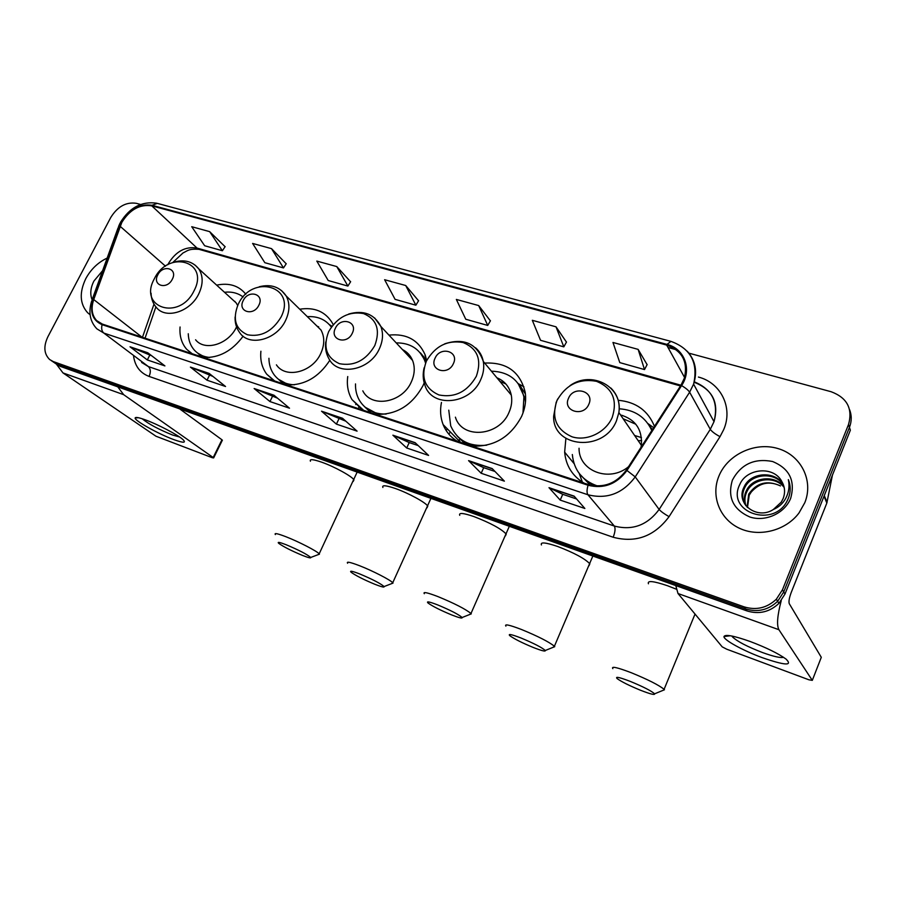 <?xml version="1.0" encoding="UTF-8"?>
<svg xmlns="http://www.w3.org/2000/svg" width="897" height="897" viewBox="0 0 897 897"><rect width="100%" height="100%" fill="white"/><g stroke="black" fill="none" stroke-linecap="round" stroke-linejoin="round"><path stroke-width="1.35" d="M565.884 438.42L564.65 452.155C565.906 465.678 572.376 476.004 584.025 483.113M441.459 402.461C439.9 410.277 440.449 417.643 443.118 424.584C446 431.737 450.765 437.31 457.414 441.313M471.878 446.089C493.955 447.02 510.539 437.108 521.639 416.354C525.216 408.236 526.382 400.174 525.16 392.157C520.114 371.728 506.614 362.04 484.672 363.083M347.744 376.538C346.601 385.105 348.025 392.785 351.994 399.591L362.321 409.918M375.731 414.347C396.351 415.042 412.115 405.433 423.048 385.531L424.191 382.873M260.904 351.232C260.04 360.134 261.98 367.781 266.723 374.184L274.045 380.777M286.513 384.891C304.285 385.553 318.738 377.334 329.861 360.224M180.062 326.99C179.366 335.971 181.586 343.416 186.733 349.337L191.868 353.642M203.496 357.477C218.946 358.094 232.155 350.996 243.121 336.207M355.705 404.547L356.524 403.773M446.078 430.392L447.356 428.912M654.474 426.378C648.049 410.613 635.962 401.912 618.212 400.286M426.692 360.493L425.133 354.842C418.484 339.918 406.419 333.336 388.95 335.119M333.168 324.658L332.35 323.021C325.331 311.551 314.455 306.942 299.733 309.218M245.834 294.238C238.837 285.627 229.116 282.589 216.659 285.134M54.784 363.061L60.278 366.368L746.977 610.924C758.997 614.58 769.648 612.068 778.921 603.378L784.976 594.061L850.367 430.179L849.448 427.376C851.758 421.366 851.814 415.457 849.616 409.682M53.226 361.996L56.791 363.98L745.553 608.906C757.629 612.573 768.325 610.038 777.632 601.315L783.72 591.942L849.448 427.376L783.72 591.942L777.632 601.315C768.325 610.038 757.629 612.573 745.553 608.906L56.791 363.98L51.275 360.65M85.843 278.541C79.171 292.512 79.766 303.904 87.637 312.739L90.092 314.735L87.637 312.739C79.766 303.904 79.171 292.512 85.843 278.541C90.933 269.235 98.042 262.406 107.169 258.067C98.042 262.406 90.933 269.235 85.843 278.541M718.968 475.948L718.923 476.049C710.738 495.581 719.416 518.769 739.061 528.086C758.604 537.595 785.626 530.946 799.003 512.961L804.788 502.712C813.893 480.456 800.853 455.082 777.845 448.522C754.96 441.627 727.747 454.465 718.968 475.948L718.923 476.049C710.738 495.581 719.416 518.769 739.061 528.086C758.604 537.595 785.626 530.946 799.003 512.961L804.788 502.712C813.893 480.456 800.853 455.082 777.845 448.522C754.96 441.627 727.747 454.465 718.968 475.948M121.813 222.434C129.785 209.618 139.764 204.09 151.772 205.85L666.684 345.087C682.292 350.783 688.178 361.839 684.321 378.254L680.946 385.25L626.319 470.129C616.295 483.517 603.636 488.327 588.354 484.537L102.381 324.097L96.697 320.621C91.842 315.284 90.855 308.265 93.725 299.564L121.813 222.434M121.353 222.299L93.221 299.52C89.521 312.021 92.481 320.408 102.09 324.669L588.051 485.243C603.715 489.134 616.688 484.212 626.969 470.488L681.597 385.575C692.349 369.732 684.579 348.597 666.987 344.403L152.053 205.301C139.753 203.507 129.527 209.169 121.353 222.299M647.107 364.642L638.126 349.382L612.965 342.463L619.793 362.612L644.517 369.575L647.163 364.53M566.456 342.105L556.017 326.822L532.325 320.307L540.532 340.299L563.821 346.859L566.512 341.992M490.39 320.846L478.673 305.563L456.349 299.43L465.756 319.242L487.733 325.432L490.457 320.745M225.102 246.709L209.651 231.639L191.723 226.706L204.662 245.744L222.389 250.734L225.158 246.619M286.199 263.785L271.511 248.637L252.606 243.435L264.828 262.686L283.486 267.934L286.255 263.696M350.592 281.781L336.767 266.566L316.809 261.083L328.212 280.526L347.89 286.065L350.649 281.68M418.551 300.764L405.713 285.515L384.622 279.718L395.084 299.351L415.872 305.204L418.619 300.674M140.56 204.471L136.266 203.305C126.085 201.825 117.585 206.545 110.757 217.478L47.866 336.801C43.348 346.421 43.975 354.023 49.716 359.585L53.293 361.581L744.118 606.865C756.238 610.543 766.98 607.987 776.342 599.218L782.453 589.811L848.506 424.55C852.935 408.651 847.127 397.707 831.104 391.72L688.941 353.171M675.777 349.606L668.018 347.498M492.184 468.57L504.383 481.151L481.173 473.268L468.57 460.632L492.184 468.57M574.114 496.119L584.866 508.476L560.199 500.1L548.998 487.676L574.114 496.119M273.955 395.207L289.507 408.202L269.952 401.564L254.143 388.536L273.955 395.207M209.158 373.41L225.539 386.495L207.016 380.205L190.399 367.108L209.158 373.41M147.792 352.779L164.913 365.909L147.332 359.944L130.02 346.803L147.792 352.779M415.12 442.67L428.587 455.418L406.7 447.995L392.886 435.191L415.12 442.67M342.497 418.249L357.084 431.143L336.409 424.124L321.53 411.196L342.497 418.249M336.409 424.124L338.909 418.877M345.861 421.22L321.53 411.196M406.7 447.995L409.223 442.569M418.226 445.607L409.133 442.546L392.886 435.191M147.332 359.944L149.777 355.145M151.739 355.806L130.02 346.803M207.016 380.205L209.483 375.26M212.925 376.426L190.399 367.108M269.952 401.564L272.43 396.474M277.543 398.201L254.143 388.536M560.199 500.1L562.744 494.303M576.592 498.979L562.666 494.281L548.998 487.676M481.173 473.268L483.707 467.673M494.998 471.474L483.629 467.651L468.57 460.632M405.713 285.515L415.872 305.204M336.767 266.566L347.89 286.065M271.511 248.637L283.486 267.934M209.651 231.639L222.389 250.734M478.673 305.563L487.733 325.432M556.017 326.822L563.821 346.859M638.126 349.382L644.517 369.575M102.639 270.625L93.916 281.053C90.485 287.881 89.891 294.126 92.099 299.789L118.012 227.973L119.615 226.246M174.04 439.698C158.668 434.159 133.776 420.278 135.167 417.912C135.615 416.926 138.99 417.565 145.28 419.83C157.637 424.27 177.662 434.753 182.809 439.429C186.531 443.017 183.616 443.107 174.04 439.698M142.163 418.753C148.566 424.012 158.724 429.439 172.616 435.034L179.568 436.996M56.41 364.171L62.981 372.917L155.977 436.234L212.331 457.739L213.654 457.907L213.194 457.515L221.94 439.777L179.647 408.875M117.776 386.842L123.674 394.68L213.194 457.515M221.94 439.777L222.288 440.36M302.536 555.434C308.411 557.743 311.136 558.416 310.732 557.452C307.021 554.312 298.858 550.085 286.244 544.771C279.617 542.203 277.095 541.71 278.687 543.313C283.441 546.733 291.39 550.78 302.536 555.434M275.368 534.556C274.045 532.784 277.61 533.524 286.065 536.787C298.69 541.687 317.045 551.162 319.175 553.841L317.987 554.716M172.291 279.247C178.189 268.461 162.985 263.998 157.794 274.886C151.851 285.582 167.033 290.247 172.291 279.247M195.58 339.784C204.751 351.557 228.443 344.414 236.404 327.203L236.55 326.9M237.671 305.462L236.135 302.872L231.056 298.252M243.132 296.997C237.974 293.039 231.751 291.469 224.485 292.265M235.025 301.482L234.341 301.235M197.575 353.048L205.648 357.611M188.258 333.751C188.46 340.221 190.456 345.648 194.268 350.032C198.226 354.393 203.395 356.871 209.775 357.466M374.845 584.283C381.449 586.862 384.533 587.625 384.095 586.56C380.507 583.465 372.367 579.249 359.675 573.923C352.218 571.053 349.359 570.492 351.108 572.252C355.761 575.616 363.677 579.63 374.845 584.283M347.621 563.249C346.175 561.287 350.211 562.139 359.719 565.783C372.681 570.828 390.487 579.989 392.74 582.747L391.44 583.723M258.852 305.238C264.839 294.003 248.458 289.193 243.244 300.54C237.2 311.685 253.559 316.708 258.852 305.238M276.411 364.844C285.594 378.994 312.347 372.367 320.722 353.553C324.658 344.874 324.759 337.048 321.025 330.051L313.916 323.099M331.329 327.069C325.656 319.511 317.661 316.047 307.335 316.663M331.486 326.856L329.322 324.579M318.682 326.844L317.101 326.216M358.71 407.373L359.551 406.565M278.474 379.274L288.924 385.048M268.932 358.284C268.999 364.687 270.759 370.226 274.235 374.924C279.079 381.147 285.807 384.432 294.395 384.802M451.64 614.916C459.085 617.82 462.583 618.683 462.134 617.506C458.659 614.456 450.529 610.274 437.758 604.937C429.371 601.708 426.12 601.057 428.015 602.986C432.556 606.294 440.438 610.263 451.64 614.916M424.326 593.713C422.756 591.56 427.331 592.536 438.05 596.64C454.499 603.434 465.476 609.052 470.981 613.492L469.568 614.557M352.263 333.28C358.329 321.552 340.636 316.361 335.4 328.212C329.266 339.84 346.937 345.267 352.263 333.28M362.792 390.834C371.369 408.348 402.417 402.888 411.342 381.875C414.739 374.296 415.143 367.131 412.553 360.392C410.501 355.504 407.137 351.893 402.439 349.561M425.559 363.038L424.752 360.628C419.493 348.698 409.974 342.789 396.216 342.889M425.851 361.648L420.02 352.633M408.707 354.248L405.556 352.891M458.109 441.537L458.883 440.651M448.735 434.013L450.462 432.074M365.068 407.182L378.669 414.549M355.504 383.916C355.324 390.038 356.658 395.555 359.506 400.488C365.314 409.738 374.195 414.257 386.159 414.055M424.965 355.84L425.582 356.143M533.356 647.511C541.766 650.785 545.746 651.783 545.286 650.482C541.934 647.499 533.827 643.328 520.955 637.98C511.492 634.347 507.792 633.585 509.821 635.693C514.261 638.922 522.11 642.869 533.356 647.511M505.897 626.128C504.215 623.763 509.429 624.895 521.538 629.515C538.077 636.321 549.031 641.904 554.402 646.255L552.877 647.421M453.377 363.644C459.522 351.377 440.349 345.749 435.101 358.15C428.878 370.293 448.04 376.179 453.377 363.644M455.407 417.161C461.899 439.508 499.248 436.57 509.003 412.407C511.582 406.565 512.344 400.78 511.268 395.05C509.418 386.73 504.619 380.967 496.871 377.749M522.973 413.057L523.904 396.99C519.868 380.373 509.025 371.773 491.388 371.156M525.44 402.372L524.992 398.313L518.062 383.378M505.897 384.006L499.853 381.326M457.907 436.805C462.639 441.862 468.615 445.047 475.847 446.358M448.769 410.164L450.709 425.862C457.257 440.438 469.266 446.874 486.723 445.192M460.262 442.243L459.163 439.788M518.847 383.972L523.904 386.809M640.559 690.275C650.347 694.076 655.023 695.265 654.608 693.818C651.401 690.914 643.306 686.777 630.299 681.406C619.311 677.201 614.927 676.26 617.136 678.592C621.442 681.731 629.246 685.622 640.559 690.275M612.83 668.635C611.048 666.011 617.203 667.379 631.297 672.739C647.97 679.567 658.903 685.095 664.094 689.333L664.453 689.771L662.423 690.612M588.813 404.312C595.025 391.316 573.777 385.082 568.541 398.223C562.228 411.073 583.476 417.598 588.813 404.312M640.963 447.368L641.344 445.304C642.443 429.54 635.491 419.404 620.5 414.907M651.805 430.538C645.582 417.139 634.728 409.884 619.222 408.785M651.962 430.28L649.26 425.548M641.456 437.59L634.605 435.482M635.805 424.225L623.135 418.742M641.658 440.707L638.137 440.64M641.512 443.993L640.514 444.093M580.684 475.253L586.997 481.42L594.801 485.882M572.331 454.521C573.901 470.185 582.31 480.68 597.559 486.006M579.047 448.253C578.643 470.959 609.231 482.866 628.517 466.72M582.366 482.104L579.193 473.414M620.78 415.322L622.709 415.49M647.937 423.575L653.655 427.656M762.293 657.68C743.052 650.639 723.251 639.763 723.98 636.534C725.225 634.134 733.959 635.782 750.172 641.501C766.24 647.578 778.204 653.442 786.052 659.082C792.97 666 785.054 665.529 762.293 657.68M731.941 636.04L732.445 636.87C737.121 641.4 747.156 646.625 762.551 652.567C773.64 656.559 780.637 658.14 783.529 657.299M675.777 585.562L678.009 593.522L722.197 646.849L726.761 649.215L808.903 679.791L812.301 680.363L821.293 657.31L789.27 603.692C788.564 601.64 789.214 597.907 791.221 592.48L826.843 503.038L824.007 496.254M781.242 600.665C777.329 615.521 776.555 625.209 778.91 629.716L812.301 680.363M832.427 475.152L826.843 503.038M747.089 507.097L748.703 494.191C756.653 482.676 767.238 479.917 780.457 485.916C769.357 480.714 759.647 482.732 751.316 491.971L749.23 495.155L748.703 494.191M747.493 507.5L749.23 495.155M745.631 505.392C743.86 500.705 743.972 496.075 745.968 491.511L746.551 490.3C752.998 476.778 775.356 474.603 784.056 486.936M745.968 505.83C744.42 501.3 744.6 496.848 746.506 492.487L747.089 491.276C753.446 478.011 775.221 475.578 784.18 487.475M773.337 509.507L781.276 502.141L783.126 498.597C785.357 492.745 784.976 487.172 782.005 481.902C774.212 465.565 746.696 468.144 739.868 484.313C725.393 512.389 774.616 529.107 787.667 499.842L788.306 498.396C790.784 492.005 790.806 485.748 788.351 479.615C789.764 486.174 788.867 492.475 785.66 498.508C782.789 503.587 778.686 507.254 773.337 509.507C757.034 520.249 735.551 503.766 743.781 487.576L744.375 486.353C751.215 471.833 775.838 470.723 783.417 484.84M744.689 504.013C742.211 498.934 742.099 493.787 744.331 488.562L744.925 487.351C751.664 473.067 775.726 471.687 783.597 485.355M732.389 480.13C727.299 497.252 733.118 509.541 749.847 516.997C765.388 522.166 784.729 513.398 790.672 498.306C795.538 480.803 789.495 468.526 772.541 461.495C754.366 457.986 740.978 464.198 732.389 480.13M60.278 366.368L53.293 361.581M784.976 594.061L782.453 589.811M746.977 610.924L744.118 606.865M151.772 205.85L197.026 248.065C185.421 246.204 175.857 251.384 168.356 263.628L167.817 264.738M698.415 377.054C720.874 382.739 733.331 407.799 723.655 429.708L720.022 436.66L669.061 516.661C654.373 536.339 635.738 543.201 613.178 537.247L149.093 376.426C140.291 373.062 135.133 366.402 133.608 356.434M681.597 385.575C685.689 388.031 688.358 390.24 689.625 392.202L710.289 429.327L714.012 421.68C718.789 402.54 712.207 389.253 694.267 381.808M588.051 485.243C586.761 489.784 586.716 492.946 587.916 494.752L103.839 333.079C101.753 331.228 101.17 328.425 102.09 324.669M626.969 470.488L635.222 476.89C622.72 493.574 606.944 499.528 587.916 494.752L614.322 526.046C632.43 530.755 647.376 525.216 659.138 509.451L710.289 429.327C711.904 431.625 715.156 434.07 720.022 436.66M141.625 362.455L148.386 366.581L103.839 333.079L96.921 328.874C89.947 321.575 88.209 312.279 91.707 300.977L93.221 299.52M687.248 351.243C695.489 360.493 697.608 371.459 693.594 384.14L689.625 392.202L635.222 476.89L659.138 509.451C660.932 511.514 664.24 513.914 669.061 516.661M666.987 344.403L670.956 341.376C690.813 348.653 698.359 362.915 693.594 384.14L714.012 421.68C719.215 402.697 712.599 389.556 694.155 382.257M670.575 341.275L157.278 203.372L152.053 205.301M848.506 424.55L849.448 427.376M149.093 376.426C150.92 372.154 150.696 368.869 148.386 366.581L614.322 526.046C615.566 528.299 615.185 532.033 613.178 537.247M666.684 345.087L684.568 377.48M680.958 385.239L197.026 248.065L199.953 249.601M120.12 226.279L165.496 266.185M93.725 299.564L142.029 337.194M153.992 304.139L142.466 337.328M342.811 418.529L322.101 411.566M274.291 395.487L254.737 388.906M209.506 373.701L191.027 367.478M148.162 353.07L130.67 347.184M415.412 442.939L393.413 435.55M492.442 468.851L469.064 460.98M574.349 496.389L549.435 488.013M123.674 394.68L62.981 372.917M353.25 481.386L353.956 479.884C352.218 476.442 334.289 466.586 321.608 462.157C313.098 459.242 309.375 458.928 310.429 461.204M193.999 290.875C209.943 261.206 168.221 249.355 154.295 278.866C138.003 307.862 179.501 321.193 193.999 290.875M151.066 293.184C151.212 298.802 152.983 303.567 156.392 307.469C165.698 319.556 190.265 311.898 198.708 293.992C203.283 284.271 203.283 275.884 198.73 268.82L195.187 265.176M198.114 353.508L201.859 356.939M427.006 507.814L427.768 506.155C425.907 502.623 408.516 493.103 395.499 488.551C385.945 485.288 381.741 484.918 382.884 487.463M280.974 317.19C297.12 286.278 252.225 273.529 238.232 304.262C232.345 319.007 235.418 329.177 247.437 334.772C261.139 337.283 272.318 331.419 280.974 317.19M235.092 317C234.868 322.942 236.371 328.123 239.611 332.54C248.951 347.117 276.736 339.963 285.627 320.341C289.809 311.304 290 303.175 286.199 295.976L281.501 290.527M278.619 379.409L283.407 383.86M331.722 326.508L329.412 324.68L331.924 326.239M505.426 535.879L506.233 534.074C501.188 528.793 490.457 522.973 474.042 516.616C463.278 512.949 458.513 512.523 459.757 515.327M374.8 345.569C380.519 329.861 376.762 319.186 363.52 313.558C348.911 311.102 337.294 317.123 328.661 331.61C322.808 347.016 326.385 357.701 339.425 363.689C354.169 366.447 365.965 360.415 374.8 345.569M325.757 341.959C325.006 348.081 326.037 353.631 328.851 358.598C337.564 376.706 369.889 370.708 379.375 348.776C382.974 340.86 383.468 333.404 380.844 326.43L374.666 317.964M364.855 406.991L370.954 412.766M426.658 360.347L420.514 352.97M588.981 565.76L589.822 563.798C584.9 558.607 574.192 552.844 557.687 546.497C545.533 542.382 540.117 541.866 541.44 544.95M476.329 376.28C481.969 359.832 477.585 348.585 463.188 342.553C447.446 339.84 435.168 346.04 426.367 361.166C420.558 377.267 424.741 388.536 438.913 394.949C454.835 398.01 467.303 391.787 476.329 376.28M424.135 367.781C422.666 373.814 422.913 379.554 424.886 385.015C431.423 408.225 470.398 404.816 480.781 379.521C483.517 373.41 484.358 367.378 483.292 361.424C482.194 355.885 479.615 351.332 475.545 347.778M457.324 436.222L465.162 443.869M525.418 394.03L519.24 384.365M676.192 589.127L667.547 585.752C653.42 580.987 647.051 580.325 648.453 583.779M612.236 417.385C617.73 399.939 612.472 387.919 596.46 381.315C579.114 378.231 565.94 384.678 556.925 400.656C551.218 417.722 556.252 429.764 572.028 436.794C586.761 441.582 605.8 432.466 612.236 417.385M556.23 402.091L553.651 416.219C552.474 448.108 604.219 452.525 616.508 420.671L618.874 412.542C620.152 402.719 617.45 394.534 610.801 387.986M579.608 473.952L590.248 485.098M652.377 429.652L648.329 424.124M778.91 629.716L678.009 593.522M824.276 495.593L827.068 502.286M574.069 463.614L564.65 452.155M460.071 441.862L443.118 424.584M363.666 410.355L351.994 399.591M274.673 380.978L266.723 374.184M192.216 353.754L186.733 349.337M778.921 603.378L776.342 599.218M120.019 223.185L118.516 226.582M120.478 222.31C129.762 207.465 141.816 201.085 156.639 203.204M96.697 320.621L99.724 322.92M155.887 306.886L145.045 338.18M172.807 262.473L183.044 252.932C187.451 250.925 188.605 248.547 199.089 249.355L680.487 385.968M138.43 417.722L135.167 417.912M222.378 440.18L213.654 457.907M310.732 557.452L319.444 554.167M357.152 472.091L319.175 553.841M236.135 302.872L198.73 268.82C193.012 261.846 185.298 259.468 175.599 261.689M384.095 586.56L393.021 583.106M430.919 498.362L392.74 582.747M321.025 330.051L286.199 295.976C279.942 286.872 270.939 283.811 259.188 286.782M462.134 617.506L471.295 613.873M509.328 526.292L470.981 613.492M412.553 360.392L380.844 326.43C374.206 313.984 363.509 309.846 348.765 314.006M425.84 361.816L424.752 360.628M545.286 650.482L554.738 646.67M592.85 556.028L554.402 646.255M511.268 395.05L483.292 361.424C476.969 343.517 464.119 337.653 444.71 343.82M524.992 398.313L523.904 396.99M654.608 693.818L664.453 689.771M695.029 614.064L664.094 689.333M641.344 445.304L618.874 412.542C623.224 386.719 591.661 370.013 570.01 385.632M557.833 398.784L556.869 400.667M652.366 429.652L648.408 424.247M730.371 635.76L723.98 636.534M732.445 636.87L732.714 636.197M747.089 491.276L746.551 490.3M744.925 487.351L744.375 486.353"/></g></svg>
